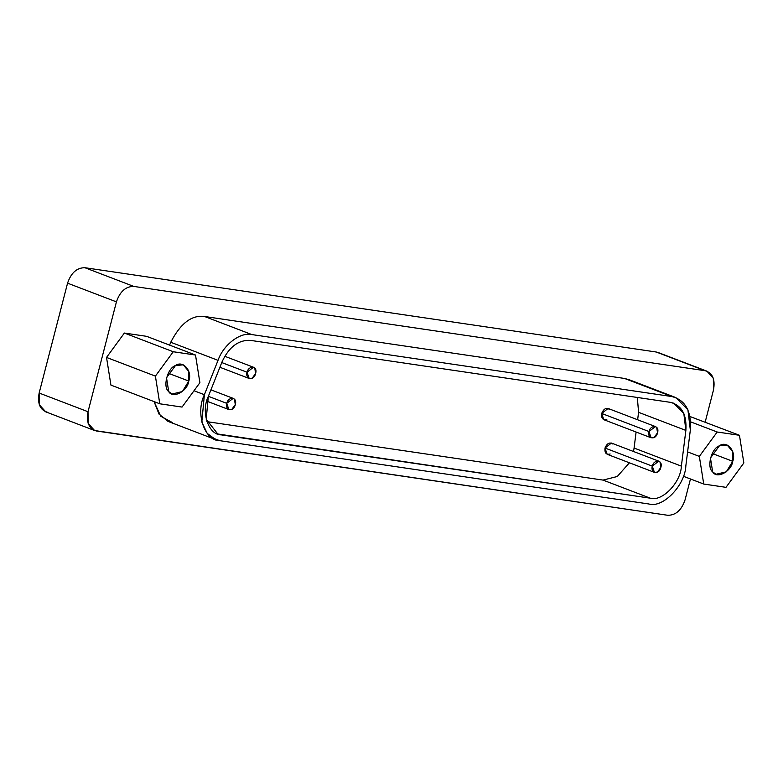 <?xml version="1.0" encoding="UTF-8"?>
<svg xmlns="http://www.w3.org/2000/svg" width="783" height="783" viewBox="0 0 783 783"><rect width="100%" height="100%" fill="white"/><g stroke="black" fill="none" stroke-linecap="round" stroke-linejoin="round"><path stroke-width="1.17" d="M648.97 431.531C646.924 438.519 655.782 440.731 657.534 432.793C659.863 424.954 650.565 424.474 648.97 431.531L655.4 426.559L656.692 427.479L657.534 432.803L654.099 437.491L651.104 437.775L648.97 431.531L601.677 413.444L648.97 431.531M655.4 426.559L608.107 408.462L601.677 413.444L603.81 419.688L651.104 437.775M247.046 372.228C245.01 379.217 253.858 381.429 255.61 373.491C257.94 365.651 248.642 365.172 247.046 372.228L253.477 367.247L254.769 368.176L255.61 373.491L252.175 378.189L249.18 378.473L247.046 372.228L221.755 362.558L247.046 372.228M652.298 466.13C650.252 473.118 659.11 475.33 660.862 467.382C663.191 459.543 653.883 459.063 652.298 466.13L658.728 461.148L660.02 462.068L660.862 467.392L657.426 472.08L654.431 472.374L652.298 466.13L605.005 448.033L652.298 466.13M658.728 461.148L611.435 443.051L605.005 448.033L607.138 454.277L654.431 472.374M226.737 403.333C224.692 410.321 233.549 412.533 235.301 404.596C237.631 396.756 228.323 396.276 226.737 403.333L233.168 398.351L234.45 399.271L235.301 404.596L231.866 409.294L228.871 409.578L226.737 403.333L208.366 396.306L226.737 403.333M637.333 397.461L638.576 412.328L685.869 430.415L683.823 413.444L673.742 403.216L670.356 402.335L250.345 340.36C238.335 339.861 228.881 347.065 221.99 361.971L208.347 396.345L206.193 419.218L217.772 433.988L650.321 498.194C662.046 501.952 680.809 482.582 681.376 466.139L685.869 430.415L638.576 412.328L637.636 419.757L638.576 412.328L637.333 397.461M636.099 432.04L634.083 448.042L681.376 466.139L634.083 448.042L636.099 432.04M629.405 462.792L617.278 476.495L603.027 480.096L650.321 498.194L603.027 480.096L206.888 421.646L603.027 480.096L617.278 476.495L629.405 462.792M633.506 451.497L634.083 448.042M610.133 453.993C606.228 455.001 604.525 453.014 605.005 448.033C607.04 443.286 609.614 441.935 612.727 443.971M606.805 419.404C602.91 420.412 601.197 418.425 601.677 413.444C603.713 408.697 606.287 407.336 609.399 409.382M671.853 396.55L251.842 334.576C240.381 331.806 223.39 344.755 218.026 360.346L204.392 394.71C195.251 413.081 204.471 440.829 219.661 440.653L648.823 503.978C662.8 508.451 685.174 485.362 685.859 465.758L690.342 430.033C691.585 411.232 685.419 400.074 671.853 396.55L675.895 397.607L687.905 409.803L690.342 430.033L685.859 465.758C685.174 485.362 662.8 508.451 648.823 503.978L219.661 440.653L211.909 437.687L219.661 440.653L215.619 439.596L207.182 433.361L201.828 421.988L204.392 394.71L194.008 390.746L204.392 394.71L218.026 360.346L170.743 342.259L169.598 345.117L170.743 342.259L218.026 360.346C223.39 344.755 240.381 331.806 251.842 334.576L204.549 316.489C191.786 314.737 180.521 323.32 170.743 342.259C180.521 323.32 191.786 314.737 204.549 316.489L251.842 334.576L671.853 396.55L624.56 378.463L671.853 396.55M250.345 340.36L670.356 402.335C681.739 405.291 686.906 414.647 685.869 430.415L681.376 466.139C680.809 482.582 662.046 501.952 650.321 498.194L221.158 434.868C208.415 435.015 200.683 411.741 208.347 396.345L221.99 361.971C228.881 347.065 238.335 339.861 250.345 340.36M629.072 379.706L624.56 378.463L204.549 316.489L624.56 378.463M172.368 422.556L160.672 416.184L154.065 401.601L159.027 414.129L168.022 421.381M166.515 377.768L168.717 391.608L172.064 394.006L182.351 391.569L188.781 381.057L168.257 373.207L188.781 381.057L188.83 371.494L183.232 364.819L175.451 365.573L166.515 377.768M182.048 407.072L199.9 382.691L195.505 355.032L173.249 351.743L155.396 376.124L159.791 403.793L182.048 407.072L159.791 403.793L110.922 385.099L159.791 403.793L155.396 376.124L106.527 357.43L110.922 385.099L106.527 357.43L155.396 376.124L173.249 351.743L124.38 333.049L106.527 357.43L124.38 333.049L173.249 351.743L195.505 355.032L146.636 336.338L124.38 333.049L146.636 336.338L195.505 355.032L199.9 382.691L182.048 407.072M188.781 381.057C187.529 391.285 172.779 399.046 168.717 391.608C162.502 387.105 167.454 367.971 175.451 365.573C182.919 359.837 192.716 371.22 188.781 381.057M710.455 458.026L712.657 471.875L716.014 474.263L726.291 471.826L732.731 461.314L712.207 453.465L732.731 461.314L732.78 451.752L727.182 445.077L719.391 445.83L710.455 458.026M725.988 487.339L743.85 462.959L739.455 435.289L717.199 432.01L699.336 456.391L703.741 484.051L725.988 487.339L703.741 484.051L683.363 476.26L703.741 484.051L699.336 456.391L687.591 451.899L699.336 456.391L717.199 432.01L690.635 421.851L717.199 432.01L739.455 435.289L689.97 416.507L739.455 435.289L743.85 462.959L725.988 487.339M732.731 461.314C731.469 471.542 716.729 479.304 712.657 471.875C706.452 467.373 711.395 448.238 719.391 445.83C726.859 440.095 736.666 451.478 732.731 461.314M116.432 301.866L88.019 411.731C86.13 422.321 88.919 428.732 96.378 430.983L667.742 515.283C675.768 515.322 681.553 510.173 685.076 499.828L690.469 478.971L685.076 499.828C681.553 510.173 675.768 515.322 667.742 515.283L94.596 430.533L88.166 423.417L88.019 411.731L116.432 301.866C119.956 291.521 125.73 286.372 133.766 286.412C125.73 286.372 119.956 291.521 116.432 301.866L67.563 283.172L116.432 301.866M705.16 422.174L713.489 389.963C715.378 379.373 712.589 372.962 705.131 370.711L133.766 286.412L705.131 370.711L706.912 371.162L713.342 378.277L713.489 389.963L705.16 422.174M658.043 352.467L705.131 370.711L656.262 352.017L84.897 267.717L133.766 286.412L84.897 267.717C76.871 267.678 71.087 272.827 67.563 283.172L39.15 393.037L88.019 411.731L39.15 393.037L39.297 404.723L45.727 411.838M92.629 429.544L96.378 430.983L92.629 429.544M47.509 412.289C40.05 410.038 37.261 403.627 39.15 393.037L67.563 283.172C71.087 272.827 76.871 267.678 84.897 267.717L656.262 352.017M224.75 356.265L253.477 367.247M249.18 378.473L219.886 367.266M210.93 389.846L233.168 398.351M228.871 409.578L206.761 401.121M628.602 379.51L675.895 397.607M168.325 421.508L215.619 439.596M658.209 352.536L707.078 371.23M45.561 411.77L94.43 430.464"/></g></svg>

